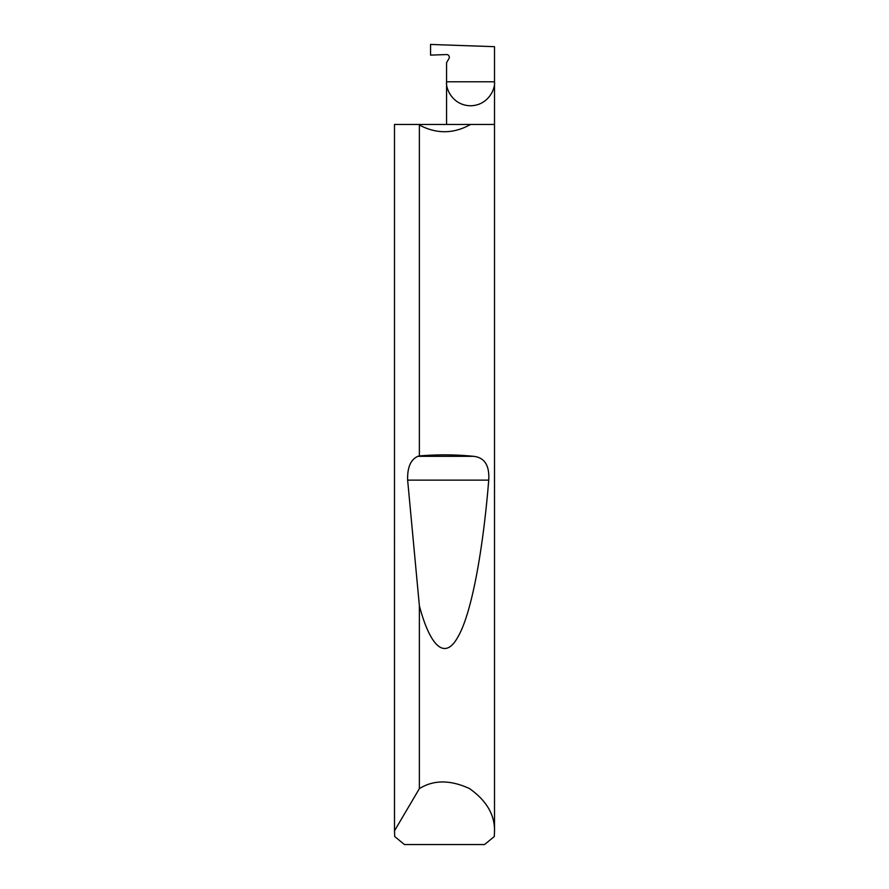 <?xml version="1.0" encoding="UTF-8"?>
<svg xmlns="http://www.w3.org/2000/svg" width="889" height="889" viewBox="0 0 889 889"><rect width="100%" height="100%" fill="white"/><g stroke="black" fill="none" stroke-linecap="round" stroke-linejoin="round"><path stroke-width="1.33" d="M494.506 831.882L494.284 836.549L484.549 844.55L404.451 844.55L394.716 836.549L394.505 830.815L419.375 788.643C433.543 779.775 450.234 779.742 469.448 788.543C486.705 800.722 495.051 815.18 494.506 831.882L494.506 81.788L446.556 81.788L446.556 62.719L448.956 58.563A2.667 2.667 0 0 0 446.556 54.562L430.554 55.118L430.554 44.45L494.506 46.684L494.506 81.788C495.473 88.8 488.272 105.435 470.525 105.769C452.779 105.435 445.589 88.8 446.556 81.788L446.556 124.46M470.57 124.46C453.612 133.95 436.543 134.139 419.375 125.027L419.041 124.46L494.506 124.46M419.375 455.924C437.977 454.39 456.068 454.523 473.659 456.335C484.594 457.546 489.617 465.48 488.728 480.138C483.305 547.424 472.137 612.065 458.291 636.28C444.522 662.094 429.62 644.681 419.375 605.776L407.64 480.138C407.251 467.536 410.651 459.602 417.841 456.335L419.375 455.924L419.375 125.027M419.375 788.643L419.375 605.776M394.494 831.882L394.494 124.46L394.505 830.815M419.041 124.46L394.505 124.46M417.841 456.335L473.659 456.335M407.64 480.138L488.728 480.138"/></g></svg>
